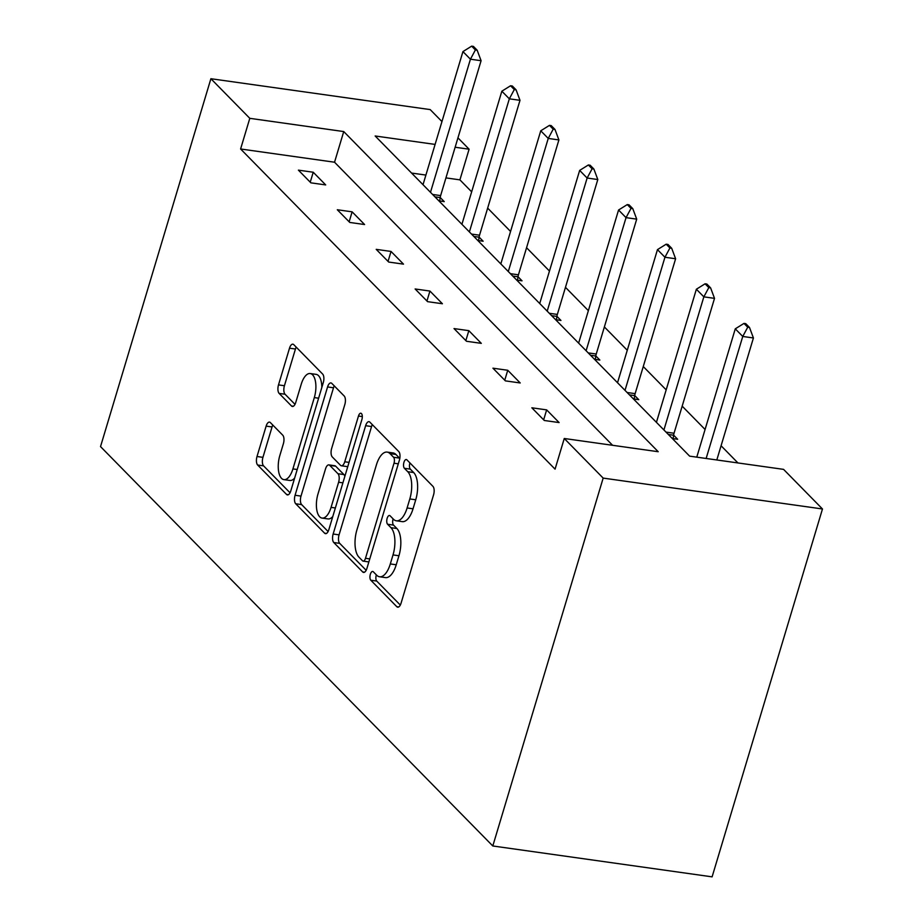 <?xml version="1.0" encoding="UTF-8"?>
<svg xmlns="http://www.w3.org/2000/svg" width="923" height="923" viewBox="0 0 923 923"><rect width="100%" height="100%" fill="white"/><g stroke="black" fill="none" stroke-linecap="round" stroke-linejoin="round"><path stroke-width="1.38" d="M370.354 574.268A4.592 2.054 -82 0 0 370.804 580.221L396.809 606.699A6.565 2.931 -82 0 0 397.709 607.184A6.565 2.931 -82 0 0 401.067 603.18L433.568 494.855A6.565 2.931 -82 0 0 432.922 486.34L406.916 459.862A4.592 2.054 -82 0 0 406.293 459.527A4.592 2.054 -82 0 0 403.939 462.331A4.592 2.054 -82 0 0 404.389 468.284L407.758 471.711A21.01 9.368 -82 0 1 409.812 498.951L407.101 507.973A21.01 9.368 -82 0 1 396.336 520.803A21.01 9.368 -82 0 1 393.486 519.257L390.129 515.83A4.592 2.054 -82 0 0 389.506 515.495A4.592 2.054 -82 0 0 387.152 518.299A4.592 2.054 -82 0 0 387.602 524.252L390.96 527.679A21.01 9.368 -82 0 1 393.013 554.919L390.314 563.941A21.01 9.368 -82 0 1 379.549 576.771A21.01 9.368 -82 0 1 376.699 575.225L373.33 571.799A4.592 2.054 -82 0 0 372.707 571.464A4.592 2.054 -82 0 0 370.354 574.268M376.353 574.879A4.592 2.054 -82 0 0 376.284 575.098A4.592 2.054 -82 0 0 376.734 581.063L400.317 605.061M409.939 462.942A4.592 2.054 -82 0 0 409.87 463.161A4.592 2.054 -82 0 0 410.32 469.126L413.677 472.553L407.758 471.711M393.152 518.911A4.592 2.054 -82 0 0 393.071 519.13A4.592 2.054 -82 0 0 393.521 525.095L396.89 528.521L390.96 527.679M270.381 422.596A6.565 2.931 -82 0 0 269.493 422.111A6.565 2.931 -82 0 0 266.136 426.126L257.009 456.516A6.565 2.931 -82 0 0 257.655 465.019L286.534 494.428A6.565 2.931 -82 0 0 287.434 494.913A6.565 2.931 -82 0 0 290.791 490.909L323.292 382.584A6.565 2.931 -82 0 0 322.646 374.069L293.768 344.66A6.565 2.931 -82 0 0 292.879 344.175A6.565 2.931 -82 0 0 289.51 348.19L278.504 384.903A6.565 2.931 -82 0 0 279.138 393.406L291.506 405.993A6.565 2.931 -82 0 0 292.395 406.478A6.565 2.931 -82 0 0 295.752 402.463L301.221 384.268A17.56 7.834 -82 0 1 310.209 373.538A17.56 7.834 -82 0 1 314.316 397.594L292.914 468.907A17.56 7.834 -82 0 1 283.926 479.637A17.56 7.834 -82 0 1 279.819 455.581L283.384 443.698A6.565 2.931 -82 0 0 282.75 435.183L270.381 422.596M612.595 445.301L334.541 162.217L240.603 148.984L249.798 118.329L210.894 78.72L100.526 446.594L492.801 845.976L712.106 876.85L822.474 508.977L783.569 469.369L689.631 456.147L375.153 135.981L435.091 144.415M240.603 148.984L555.069 469.149L564.265 438.494L603.169 478.102L492.801 845.976M333.145 534.025A6.565 2.931 -82 0 0 333.78 542.528L362.67 571.937A6.565 2.931 -82 0 0 363.558 572.422A6.565 2.931 -82 0 0 366.916 568.406L399.417 460.081A6.565 2.931 -82 0 0 398.782 451.578L369.892 422.169A6.565 2.931 -82 0 0 369.004 421.684A6.565 2.931 -82 0 0 365.635 425.688L333.145 534.025L339.064 534.855A6.565 2.931 -82 0 0 339.71 543.37L366.166 570.299M324.608 533.182L295.718 503.773A6.565 2.931 -82 0 1 295.072 495.27L327.573 386.945A6.565 2.931 -82 0 1 330.942 382.93A6.565 2.931 -82 0 1 331.83 383.414L344.187 396.002A6.565 2.931 -82 0 1 344.833 404.505L331.657 448.44A6.565 2.931 -82 0 0 332.292 456.954L340.495 465.296A6.565 2.931 -82 0 0 341.383 465.78A6.565 2.931 -82 0 0 344.752 461.777L358.47 416.042A4.592 2.054 -82 0 1 360.824 413.227A4.592 2.054 -82 0 1 361.897 419.527L328.853 529.664A6.565 2.931 -82 0 1 325.496 533.667A6.565 2.931 -82 0 1 324.608 533.182L326.477 533.448M477.791 240.465L483.144 241.226L479.106 237.107M555.588 319.681L560.953 320.443L556.904 316.324M633.397 398.898L638.762 399.659L634.712 395.54M737.95 462.954L721.082 445.763M705.08 429.472L682.178 406.155M666.175 389.864L643.273 366.546M627.271 350.255L604.369 326.938M588.366 310.659L565.464 287.33M549.462 271.05L526.56 247.722M510.557 231.442L487.656 208.113M471.653 191.834L459.908 179.858L445.936 177.897M425.895 175.07L411.577 173.062M672.302 438.506L677.655 439.267L673.617 435.148M594.493 359.289L599.858 360.051L595.808 355.932M516.684 280.073L522.049 280.834L518.011 276.715M438.887 200.856L444.24 201.618L440.202 197.499M210.894 78.72L430.199 109.595L441.955 121.571M457.946 137.85L469.103 149.203L455.131 147.242M459.908 179.858L469.103 149.203M564.265 438.494L658.214 451.716L343.737 131.562L249.798 118.329M603.169 478.102L822.474 508.977M334.541 162.217L343.737 131.562M313.232 172.232L325.692 184.923L310.878 182.835L298.406 170.144L313.232 172.232L310.243 182.189M352.125 211.84L364.597 224.531L349.782 222.443L337.31 209.752L352.125 211.84L349.148 221.797M391.029 251.448L403.501 264.14L388.687 262.051L376.215 249.36L391.029 251.448L388.041 261.405M429.933 291.057L442.405 303.748L427.591 301.659L415.119 288.968L429.933 291.057L426.945 301.013M468.838 330.665L481.31 343.356L466.496 341.268L454.024 328.576L468.838 330.665L465.85 340.622M507.742 370.273L520.214 382.964L505.4 380.876L492.928 368.185L507.742 370.273L504.754 380.23M546.647 409.881L559.119 422.572L544.293 420.484L531.833 407.793L546.647 409.881L543.659 419.838M379.549 576.771L385.479 577.602A21.01 9.368 -82 0 0 396.232 564.772L390.314 563.941M396.89 528.521A21.01 9.368 -82 0 1 398.944 555.75L396.232 564.772M396.336 520.803L402.266 521.633A21.01 9.368 -82 0 0 413.031 508.804L407.101 507.973M413.677 472.553A21.01 9.368 -82 0 1 415.742 499.781L413.031 508.804M372.327 424.638A6.565 2.931 -82 0 0 371.565 426.53L339.064 534.855M362.497 560.769A4.592 2.054 -82 0 0 363.12 561.115A4.592 2.054 -82 0 0 365.485 558.3L394.006 463.219A4.592 2.054 -82 0 0 393.556 457.254L390.014 453.643A21.01 9.368 -82 0 0 387.164 452.097A21.01 9.368 -82 0 0 376.399 464.927L356.901 529.929A21.01 9.368 -82 0 0 358.955 557.157L362.497 560.769M399.797 458.512A4.592 2.054 -82 0 0 399.486 458.096L393.556 457.254M387.164 452.097L393.083 452.939A21.01 9.368 -82 0 1 395.932 454.474L399.486 458.096M328.103 531.544L301.648 504.616L295.718 503.773M334.253 385.883A6.565 2.931 -82 0 0 333.503 387.775L301.002 496.101A6.565 2.931 -82 0 0 301.648 504.616M341.383 465.78L347.313 466.623A6.565 2.931 -82 0 0 347.775 466.6M317.974 494.036A17.56 7.834 -82 0 0 322.081 518.091A17.56 7.834 -82 0 0 331.069 507.362L338.614 482.233A6.565 2.931 -82 0 0 337.968 473.73L329.765 465.377A6.565 2.931 -82 0 0 328.876 464.892A6.565 2.931 -82 0 0 325.519 468.907L317.974 494.036M322.081 518.091L328 518.922A17.56 7.834 -82 0 0 332.799 516.511M344.833 476.418A6.565 2.931 -82 0 0 343.898 474.56L337.968 473.73M328.876 464.892L334.807 465.734A6.565 2.931 -82 0 1 335.695 466.207L343.898 474.56M283.926 479.637L289.845 480.468A17.56 7.834 -82 0 0 294.645 478.056M321.827 387.452A17.56 7.834 -82 0 0 316.139 374.369L310.209 373.538M296.191 347.129A6.565 2.931 -82 0 0 295.441 349.021L284.422 385.733A6.565 2.931 -82 0 0 285.069 394.248L295.002 404.355M272.816 425.065A6.565 2.931 -82 0 0 272.054 426.957L262.94 457.346A6.565 2.931 -82 0 0 263.586 465.861L290.041 492.79M716.813 459.977L753.422 337.968L742.75 336.457L735.273 328.842L696.773 457.15M749.499 327.469L745.749 323.65L743.973 323.408L747.722 327.215L749.499 327.469L753.422 337.968M706.141 458.466L742.75 336.457L747.722 327.215M735.273 328.842L743.973 323.408M673.098 438.621L673.605 435.218A6.692 2.988 98 0 1 674.044 433.245L714.517 298.36L703.845 296.848L696.369 289.234L656.426 422.353M710.595 287.861L706.856 284.042L705.068 283.799L708.818 287.607L710.595 287.861L714.517 298.36M663.914 429.968L703.845 296.848L708.818 287.607M696.369 289.234L705.068 283.799M634.193 399.013L634.701 395.609A6.692 2.988 98 0 1 635.139 393.636L675.613 258.752L664.941 257.252L657.464 249.625L617.522 382.745M671.69 248.252L667.952 244.445L666.175 244.191L669.913 247.999L671.69 248.252L675.613 258.752M625.009 390.36L664.941 257.252L669.913 247.999M657.464 249.625L666.175 244.191M595.289 359.405L595.797 356.001A6.692 2.988 98 0 1 596.246 354.028L636.708 219.143L626.036 217.643L618.56 210.017L578.629 343.137M632.786 208.644L629.048 204.837L627.271 204.583L631.009 208.39L632.786 208.644L636.708 219.143M586.105 350.752L626.036 217.643L631.009 208.39M618.56 210.017L627.271 204.583M556.384 319.796L556.904 316.393A6.692 2.988 98 0 1 557.342 314.42L597.804 179.535L587.132 178.035L579.656 170.409L539.724 303.529M593.881 169.036L590.143 165.229L588.366 164.975L592.105 168.782L593.881 169.036L597.804 179.535M547.201 311.143L587.132 178.035L592.105 168.782M579.656 170.409L588.366 164.975M517.48 280.188L517.999 276.785A6.692 2.988 98 0 1 518.438 274.812L558.9 139.927L548.239 138.427L540.751 130.801L500.82 263.92M554.977 129.428L551.239 125.62L549.462 125.366L553.2 129.174L554.977 129.428L558.9 139.927M508.296 271.535L548.239 138.427L553.2 129.174M540.751 130.801L549.462 125.366M478.576 240.58L479.095 237.176A6.692 2.988 98 0 1 479.533 235.203L519.995 100.319L509.334 98.819L501.847 91.204L461.915 224.312M516.072 89.819L512.334 86.012L510.557 85.758L514.296 89.566L516.072 89.819L519.995 100.319M469.392 231.927L509.334 98.819L514.296 89.566M501.847 91.204L510.557 85.758M439.671 200.972L440.19 197.568A6.692 2.988 98 0 1 440.629 195.595L481.091 60.71L470.43 59.21L462.942 51.596L423.011 184.704M477.168 50.211L473.43 46.404L471.653 46.15L475.391 49.957L477.168 50.211L481.091 60.71M430.487 192.319L470.43 59.21L475.391 49.957M462.942 51.596L471.653 46.15M376.734 581.063L370.804 580.221M410.32 469.126L404.389 468.284M393.521 525.095L387.602 524.252M398.944 555.75L393.013 554.919M415.742 499.781L409.812 498.951M398.69 606.965L396.809 606.699M371.565 426.53L365.635 425.688M364.55 572.202L362.67 571.937M339.71 543.37L333.78 542.528M369.777 558.911L365.485 558.3M398.298 463.819L394.006 463.219M395.932 454.474L390.014 453.643M301.002 496.101L295.072 495.27M333.503 387.775L327.573 386.945M349.044 462.377L344.752 461.777M362.312 416.573L358.47 416.042M335.361 507.973L331.069 507.362M342.906 482.844L338.614 482.233M335.695 466.207L329.765 465.377M297.206 469.519L292.914 468.907M318.608 398.205L314.316 397.594M293.387 406.258L291.506 405.993M285.069 394.248L279.138 393.406M284.422 385.733L278.504 384.903M295.441 349.021L289.51 348.19M288.414 494.693L286.534 494.428M263.586 465.861L257.655 465.019M262.94 457.346L257.009 456.516M272.054 426.957L266.136 426.126M674.044 433.245L666.025 432.114M673.605 435.218L668.344 434.479M635.139 393.636L627.121 392.506M634.701 395.609L629.44 394.871M596.246 354.028L588.216 352.898M595.797 356.001L590.535 355.263M557.342 314.42L549.312 313.289M556.904 316.393L551.631 315.654M518.438 274.812L510.407 273.681M517.999 276.785L512.726 276.046M479.533 235.203L471.503 234.073M479.095 237.176L473.834 236.438M440.629 195.595L432.599 194.465M440.19 197.568L434.929 196.83M368.865 561.922L363.12 561.115"/></g></svg>

